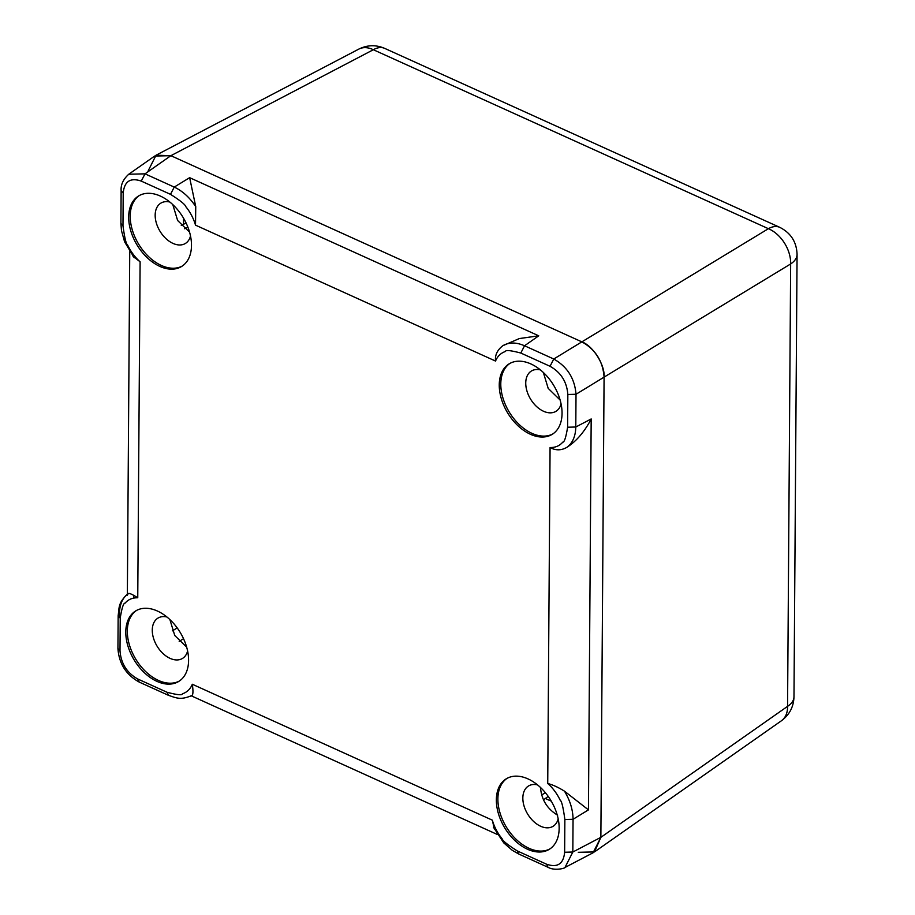 <?xml version="1.0" encoding="UTF-8"?>
<svg xmlns="http://www.w3.org/2000/svg" width="915" height="915" viewBox="0 0 915 915"><rect width="100%" height="100%" fill="white"/><g stroke="black" fill="none" stroke-linecap="round" stroke-linejoin="round"><path stroke-width="1.37" d="M384.677 48.369A29.497 16.241 114.4 0 0 373.343 49.73L768.406 228.693A29.497 16.241 -65.6 0 1 779.74 227.332L384.677 48.369C375.939 44.641 367.327 44.892 358.817 49.101A29.497 19.112 62.4 0 1 373.343 49.73L170.876 155.687L581.849 341.867L170.876 155.687L154.692 156.042L128.763 174.227C123.228 179.271 120.677 184.761 121.135 190.697L123.205 193.065C124.349 181.342 130.376 177.361 141.276 181.113L170.51 194.346C180.209 200.511 185.287 204.594 185.745 206.584C190.24 212.097 193.5 218.273 195.513 225.147L495.53 361.059C497.474 356.255 500.802 353.053 505.503 351.44C505.618 349.885 510.719 350.411 520.807 353.041L550.041 366.286C560.929 372.405 566.854 381.807 567.838 394.491L567.609 427.225C565.962 437.404 564.338 442.38 562.736 442.174C559.614 445.845 555.394 447.629 550.075 447.538L547.73 783.503C552.774 787.929 556.949 793.511 560.232 800.259C561.673 801.014 563.217 807.43 564.864 819.508L564.635 852.242C563.491 863.966 557.464 867.946 546.564 864.206L517.33 850.961C507.619 844.797 502.552 840.713 502.095 838.723C497.6 833.21 494.34 827.034 492.327 820.16L192.31 684.248C190.366 689.052 187.037 692.255 182.337 693.867C182.222 695.423 177.121 694.897 167.033 692.266L137.799 679.021C126.91 672.902 120.974 663.501 120.002 650.817L120.231 618.082C121.878 607.915 123.502 602.928 125.103 603.134C128.226 599.462 132.446 597.678 137.753 597.781L140.109 261.804C135.065 257.378 130.902 251.797 127.608 245.06C126.167 244.294 124.623 237.877 122.976 225.799L123.205 193.065M797.068 254.416A29.497 15.475 -179.6 0 1 790.652 263.955L787.563 706.357A29.497 15.475 0.4 0 0 793.98 696.818L797.068 254.416C796.622 241.983 790.846 232.959 779.74 227.332M768.406 228.693A29.497 20.244 58.8 0 1 790.652 263.955L604.083 377.129L600.869 837.339L604.083 377.129C605.17 365.154 592.954 345.767 581.849 341.867L768.406 228.693M787.563 706.357A29.497 19.158 54.9 0 1 781.421 720.768L594.464 851.934L600.869 837.339L787.563 706.357M148.276 170.636L156.065 155.207L170.876 155.687L145.005 173.839L128.763 174.227M578.28 852.288L594.464 851.934M183.572 218.25L183.538 224.267M545.443 798.543L551.299 801.185M548.211 796.393L543.441 799.893M157.437 611.037A41.301 26.821 -121.3 0 0 135.706 610.923A41.301 26.821 -121.3 0 0 127.94 646.059A41.301 26.821 -121.3 0 0 156.945 681.366A41.301 26.821 -121.3 0 0 178.665 681.481A41.301 26.821 -121.3 0 0 186.431 646.356A41.301 26.821 -121.3 0 0 157.437 611.037M136.484 610.477A41.301 26.821 -121.3 0 0 129.667 645.761A41.301 26.821 -121.3 0 0 158.478 680.44A41.301 26.821 -121.3 0 0 179.42 681M507.059 778.356A41.301 26.821 -121.3 0 0 500.231 813.629A41.301 26.821 -121.3 0 0 529.042 848.308A41.301 26.821 -121.3 0 0 549.984 848.868M528.001 778.905A41.301 26.821 -121.3 0 0 506.281 778.802A41.301 26.821 -121.3 0 0 498.503 813.927A41.301 26.821 -121.3 0 0 527.509 849.246A41.301 26.821 -121.3 0 0 549.229 849.36A41.301 26.821 -121.3 0 0 557.006 814.224A41.301 26.821 -121.3 0 0 528.001 778.905M530.894 363.941A41.301 26.821 -121.3 0 0 509.175 363.827A41.301 26.821 -121.3 0 0 501.397 398.951A41.301 26.821 -121.3 0 0 530.403 434.27A41.301 26.821 -121.3 0 0 552.134 434.385A41.301 26.821 -121.3 0 0 559.9 399.249A41.301 26.821 -121.3 0 0 530.894 363.941M509.952 363.381A41.301 26.821 -121.3 0 0 503.136 398.654A41.301 26.821 -121.3 0 0 531.935 433.344A41.301 26.821 -121.3 0 0 552.889 433.893M139.389 195.501A41.301 26.821 -121.3 0 0 132.561 230.786A41.301 26.821 -121.3 0 0 161.372 265.464A41.301 26.821 -121.3 0 0 182.314 266.025M160.331 196.062A41.301 26.821 -121.3 0 0 138.6 195.959A41.301 26.821 -121.3 0 0 130.834 231.083A41.301 26.821 -121.3 0 0 159.839 266.402A41.301 26.821 -121.3 0 0 181.559 266.505A41.301 26.821 -121.3 0 0 189.336 231.381A41.301 26.821 -121.3 0 0 160.331 196.062M166.93 616.996A23.607 15.326 -121.3 0 0 157.94 618.117A23.607 15.326 -121.3 0 0 153.503 638.19A23.607 15.326 -121.3 0 0 170.076 658.365A23.607 15.326 -121.3 0 0 182.485 658.434A23.607 15.326 -121.3 0 0 187.609 650.965M537.494 784.864A23.607 15.326 -121.3 0 0 528.515 785.985A23.607 15.326 -121.3 0 0 524.066 806.058A23.607 15.326 -121.3 0 0 540.639 826.245A23.607 15.326 -121.3 0 0 553.06 826.302A23.607 15.326 -121.3 0 0 558.173 818.833M540.388 369.889A23.607 15.326 -121.3 0 0 531.409 371.01A23.607 15.326 -121.3 0 0 526.971 391.082A23.607 15.326 -121.3 0 0 543.544 411.27A23.607 15.326 -121.3 0 0 555.954 411.327A23.607 15.326 -121.3 0 0 561.078 403.87M169.824 202.021A23.607 15.326 -121.3 0 0 160.846 203.141A23.607 15.326 -121.3 0 0 156.396 223.214A23.607 15.326 -121.3 0 0 172.969 243.39A23.607 15.326 -121.3 0 0 185.39 243.459A23.607 15.326 -121.3 0 0 190.503 235.99M169.904 619.592L174.754 635.502L186.66 647.134M540.468 787.277C541.417 799.573 547.147 808.883 557.647 815.219M543.361 372.497L548.188 388.372L560.129 400.027M172.798 204.617L177.624 220.492L189.565 232.158M129.747 251.717L127.357 595.185L128.237 593.549C129.347 593.012 132.515 594.43 137.753 597.781M140.109 261.804L133.087 256.383M167.033 692.266L168.429 695.308L139.183 682.064C126.064 674.801 118.973 663.604 117.932 648.449L118.161 615.704L119.442 613.793C119.591 604.529 122.519 597.781 128.237 593.549L128.18 593.595M190.171 696.269L192.333 695.148C193.168 693.673 193.156 690.047 192.31 684.248M494.317 829.013L492.327 820.16M192.333 695.148L191.681 695.526M546.564 864.206L547.959 867.237C554.582 871.194 565.413 868.175 564.978 867.477L572.824 852.025L564.635 852.242M564.978 867.477L593.092 852.769L600.869 837.339L572.824 852.025L573.053 819.291C572.962 809.924 570.114 800.545 564.486 791.178C558.31 787.335 552.717 784.773 547.73 783.503M564.486 791.178L588.448 809.878L591.182 418.956L589.386 422.341C582.969 433.538 575.466 441.865 566.888 447.321C561.341 450.557 555.737 450.626 550.075 447.538M566.888 447.321C572.607 443.089 575.581 436.318 575.787 427.008L567.609 427.225M591.182 418.956L575.787 427.008L576.015 394.274C574.723 378.467 567.311 366.709 553.769 359.012L550.041 366.286M567.838 394.491L576.015 394.274L604.083 377.129C602.928 361.231 595.516 349.473 581.849 341.867L553.769 359.012L524.547 345.767C516.174 342.141 508.923 342.13 502.804 345.721C497.28 350.045 494.855 355.157 495.53 361.059M502.804 345.721L519.343 338.55L538.741 335.816L189.645 177.67L195.741 206.618L195.513 225.147M195.741 206.618C189.714 197.514 182.542 191.006 174.239 187.083L170.51 194.346M186.065 222.951L181.284 225.49M177.201 627.919L172.363 630.87M179.191 641.358L183.526 638.704M133.704 595.448L133.681 598.113M118.161 615.704L120.231 618.082M117.932 648.449L120.002 650.817M119.442 613.793L119.419 617.625M139.183 682.064L137.799 679.021M547.959 867.248L518.725 854.004L517.33 850.961M588.448 809.878L573.053 819.291L564.864 819.508M538.741 335.816L524.547 345.767L520.807 353.041M189.645 177.67L174.239 187.083L145.005 173.839L141.276 181.113M122.976 225.799L120.906 223.443L121.135 190.697M184.567 228.75L187.792 226.943M545.329 792.642L541.623 795.066M793.98 696.818C793.648 706.826 789.462 714.809 781.421 720.768M358.817 49.101L156.065 155.207M118.161 615.715C119.282 607.251 118.058 602.619 128.191 593.618L128.191 593.618M168.417 695.297C176.172 697.893 180.278 700.284 191.109 695.812L191.109 695.812M497.371 834.491L191.189 695.789M518.725 853.992L512.343 850.367L503.799 842.932L493.494 827.286M120.906 223.443L121.478 230.614L124.6 241.812L134.253 257.824M191.372 695.732L191.99 695.411"/></g></svg>
